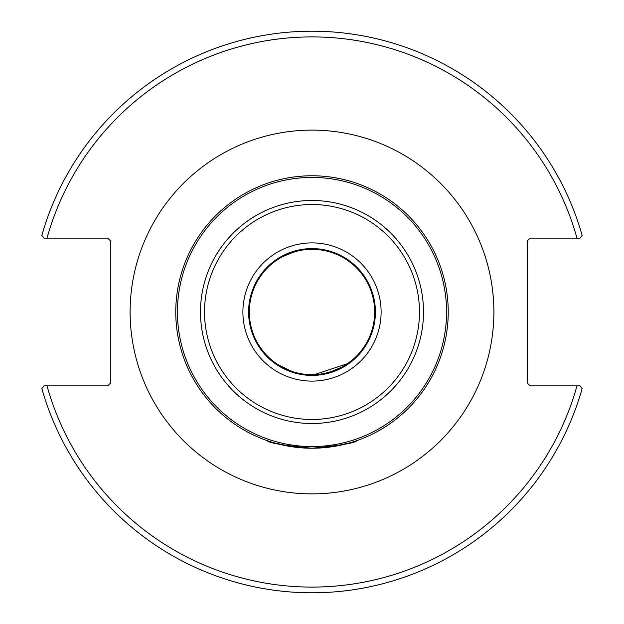 <?xml version="1.0" encoding="UTF-8"?>
<svg xmlns="http://www.w3.org/2000/svg" width="624" height="624" viewBox="0 0 624 624"><rect width="100%" height="100%" fill="white"/><g stroke="black" fill="none" stroke-linecap="round" stroke-linejoin="round"><path stroke-width="0.94" d="M293.381 446.956L273.897 442.798L266.963 440.575L273.897 442.798L293.381 446.956M312 448.235C283.405 445.481 268.398 442.931 266.963 440.575C268.398 442.931 283.405 445.481 312 448.235C340.595 445.481 355.602 442.931 357.037 440.575C355.602 442.931 340.595 445.481 312 448.235C283.405 445.481 268.398 442.931 266.963 440.575C268.398 442.931 283.405 445.481 312 448.235C340.595 445.481 355.602 442.931 357.037 440.575C355.602 442.931 340.595 445.481 312 448.235M330.619 446.956L350.103 442.798L357.037 440.575L350.103 442.798L330.619 446.956M345.041 366.109L349.729 362.957L312 375.406L296.104 373.378L274.271 362.957L278.959 366.109M349.729 362.957L312 375.406L296.104 373.378L274.271 362.957M448.235 312A136.235 136.235 0 0 0 312 175.765A136.235 136.235 0 0 0 175.765 312A136.235 136.235 0 0 0 312 448.235A136.235 136.235 0 0 0 448.235 312M375.406 312A63.406 63.406 0 0 1 312 375.406A63.406 63.406 0 0 1 248.594 312A63.406 63.406 0 0 1 312 248.594A63.406 63.406 0 0 1 375.406 312M580.047 385.889L530.072 385.889L527.218 383.035L527.218 240.965L530.072 238.111L580.047 238.111L582.137 235.357A280.8 280.8 0 0 0 41.863 235.357L43.953 238.111L107.695 238.111L110.549 240.965L110.549 383.035L107.695 385.889L43.953 385.889L41.863 388.643A280.8 280.8 0 0 0 582.137 388.643L580.047 385.889L576.982 385.889A275.09 275.09 0 0 1 47.018 385.889M249.319 312A62.681 62.681 0 0 1 343.34 257.72A62.681 62.681 0 0 1 343.34 366.28A62.681 62.681 0 0 1 249.319 312M290.558 253.102L298.787 250.723L293.927 251.979L282.734 256.573M333.442 370.898L325.213 373.277L330.073 372.021L341.266 367.427M43.953 238.111L47.018 238.111A275.09 275.09 0 0 1 576.982 238.111M446.566 312A134.566 134.566 0 0 1 312 446.566A134.566 134.566 0 0 1 177.434 312A134.566 134.566 0 0 1 312 177.434A134.566 134.566 0 0 1 446.566 312M312 200.491A111.509 111.509 0 0 0 200.491 312A111.509 111.509 0 0 0 312 423.509A111.509 111.509 0 0 0 423.509 312A111.509 111.509 0 0 0 312 200.491M419.476 312A107.476 107.476 0 0 1 258.266 405.077A107.476 107.476 0 0 1 258.266 218.923A107.476 107.476 0 0 1 419.476 312M381.116 312A69.116 69.116 0 0 0 277.446 252.151A69.116 69.116 0 0 0 277.446 371.849A69.116 69.116 0 0 0 381.116 312M130.12 312A181.88 181.88 0 0 0 402.94 469.513A181.88 181.88 0 0 0 402.94 154.487A181.88 181.88 0 0 0 130.12 312"/></g></svg>
